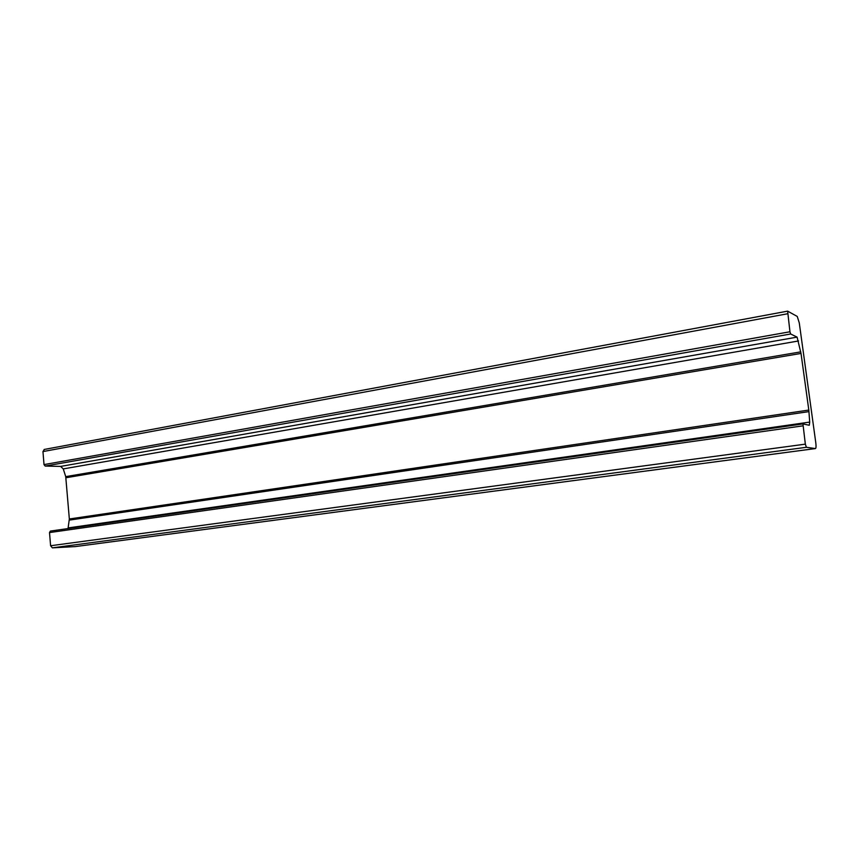 <?xml version="1.0" encoding="UTF-8"?>
<svg xmlns="http://www.w3.org/2000/svg" width="859" height="859" viewBox="0 0 859 859"><rect width="100%" height="100%" fill="white"/><g stroke="black" fill="none" stroke-linecap="round" stroke-linejoin="round"><path stroke-width="1.29" d="M806.397 447.292L805.345 444.146L802.95 423.927L809.275 425.269L809.704 422.091L808.813 410.065L801.018 353.436L797.088 337.125L790.667 333.99L789.947 331.767L787.639 311.141L797.238 316.434L799.278 322.909L815.803 442.847C816.211 446.251 816.104 448.162 815.492 448.57L806.397 447.292L52.356 547.859L75.367 546.582M50.38 531.077L802.95 423.927L50.38 531.077L49.521 532.569L50.595 545.744L52.356 547.859M67.968 528.564L68.119 527.92L809.704 422.091M44.367 449.461L42.961 451.576L44.013 464.601L45.194 466.072L60.624 466.416L63.255 468.907L65.724 476.627L69.343 518.976L68.119 527.92M50.595 545.744L805.345 444.146M49.521 532.569L802.832 425.86M69.311 520.114L808.974 411.611M69.343 518.976L808.813 410.065M65.939 477.754L801.018 353.436M65.724 476.627L800.76 351.868M63.255 468.907L798.548 340.959M60.624 466.416L797.088 337.125M45.194 466.072L790.667 333.99M44.013 464.601L789.947 331.767M42.961 451.576L787.488 313.782M75.034 546.625L815.427 448.57M44.11 449.482L787.639 311.141M75.205 546.603L815.492 448.57"/></g></svg>
